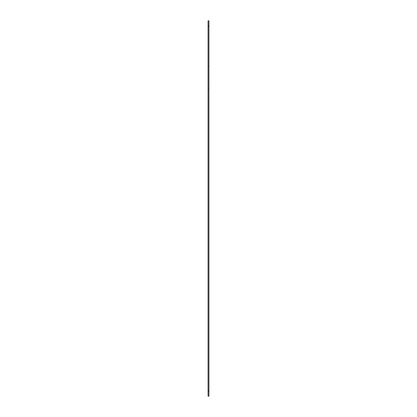 <?xml version="1.0" encoding="UTF-8"?>
<svg xmlns="http://www.w3.org/2000/svg" width="417" height="417" viewBox="0 0 417 417"><rect width="100%" height="100%" fill="white"/><g stroke="black" fill="none" stroke-linecap="round" stroke-linejoin="round"><path stroke-width="0.31" stroke-dasharray="2.08 1.56" d="M208.927 390.948L208.927 396.15L208.073 396.15L208.927 396.15L208.927 66.058L208.927 89.087L208.927 66.058L208.927 89.087L208.073 89.087L208.073 396.15L208.073 20.85L208.927 20.85L208.927 396.15L208.073 396.15L208.073 66.058L208.073 89.087L208.927 89.087L208.927 396.15L208.073 396.15L208.927 396.15L208.927 390.948L208.073 390.948M208.927 89.087L208.073 89.087L208.927 89.087M208.927 26.052L208.073 26.052M208.927 66.058L208.073 66.058L208.927 66.058"/><path stroke-width="0.63" d="M208.927 390.948L208.927 20.85L208.073 20.85L208.073 396.15L208.927 396.15L208.927 390.948L208.073 390.948M208.927 26.052L208.073 26.052"/></g></svg>
